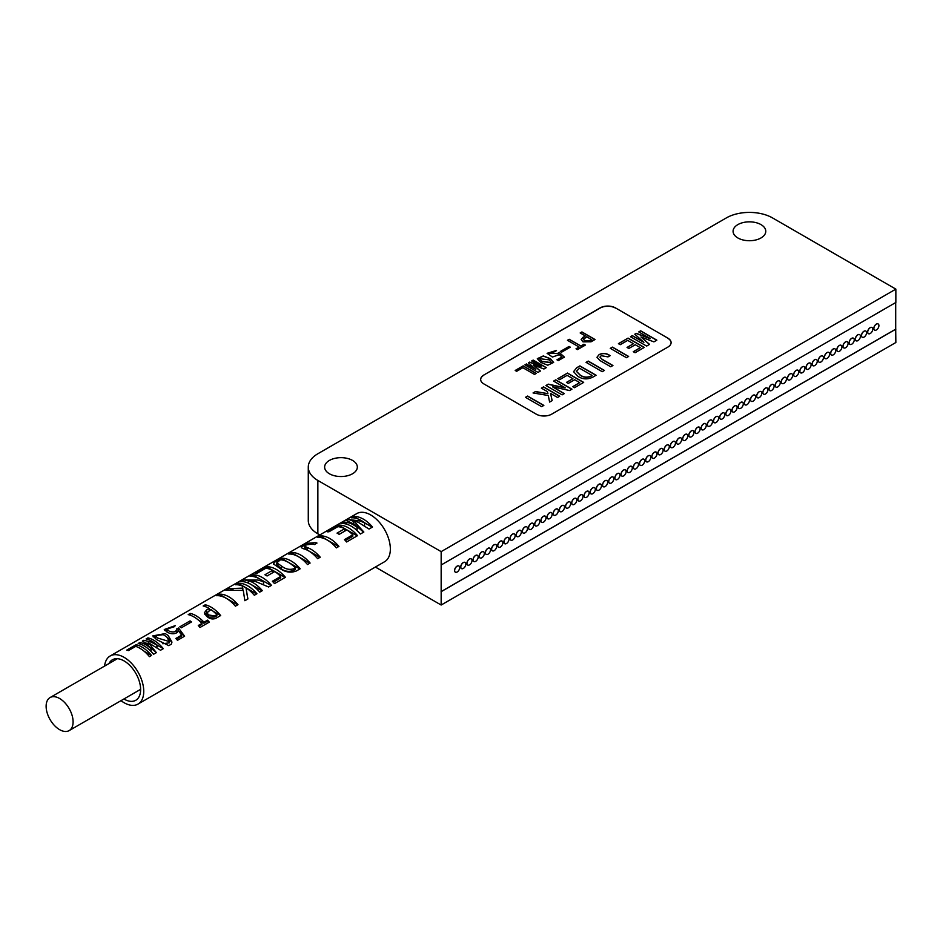 <?xml version="1.0" encoding="UTF-8"?>
<svg xmlns="http://www.w3.org/2000/svg" width="943" height="943" viewBox="0 0 943 943"><rect width="100%" height="100%" fill="white"/><g stroke="black" fill="none" stroke-linecap="round" stroke-linejoin="round"><path stroke-width="1.41" d="M539.49 358.741L541.812 361.487L551.455 362.713M549.25 359.872L539.49 358.658L541.812 361.31L551.455 362.619L549.25 359.872M537.333 358.764L543.357 356.124L550.406 358.847L553.612 362.548M550.406 358.67L553.612 362.454L547.777 365.212L540.716 362.43L537.321 358.67L543.286 355.935L550.406 358.67M157.575 638.01L155.3 635.582L163.375 634.663L166.793 636.973L169.386 641.594L157.575 638.01M155.3 635.582L155.454 638.776M156.738 639.672L168.785 645.637L171.284 644.199L171.921 641.971L168.137 635.464L165.214 633.59L152.766 635.912L156.738 639.672M153.179 636.89L155.312 635.429M167.63 637.845L171.909 642.348M281.839 566.26L276.782 562.83L280.472 559.777A27.795 16.043 60 0 1 288.487 562.429A27.795 16.043 60 0 1 295.454 567.934L294.216 568.641C289.831 570.079 285.705 569.289 281.839 566.26M59.609 729.658A19.072 11.01 -120 0 0 69.145 730.601A19.072 11.01 -120 0 0 72.069 715.313A19.072 11.01 -120 0 0 59.609 698.504A19.072 11.01 -120 0 0 50.073 697.561A19.072 11.01 -120 0 0 47.15 712.849A19.072 11.01 -120 0 0 59.609 729.658M123.887 698.999A23.375 13.497 -120 0 0 124.099 699.117A23.375 13.497 -120 0 0 135.78 700.272A23.375 13.497 -120 0 0 139.364 681.541A23.375 13.497 -120 0 0 124.099 660.937A23.375 13.497 -120 0 0 112.406 659.782A23.375 13.497 -120 0 0 108.999 663.542M457.155 572A3.56 2.063 -60 0 1 455.375 572.177A3.56 2.063 -60 0 1 454.832 569.324A3.56 2.063 -60 0 1 457.155 566.189A3.56 2.063 -60 0 1 458.935 566.012A3.56 2.063 -60 0 1 459.489 568.865A3.56 2.063 -60 0 1 457.155 572M458.935 566.012L458.864 565.965A3.56 2.063 120 0 0 458.864 565.965A3.56 2.063 120 0 0 457.084 566.142A3.56 2.063 120 0 0 454.75 569.277A3.56 2.063 120 0 0 455.292 572.142A3.56 2.063 120 0 0 455.339 572.153L455.292 572.142M465.029 562.405L465.099 562.452A3.56 2.063 -60 0 1 465.653 565.305A3.56 2.063 -60 0 1 463.319 568.44A3.56 2.063 -60 0 1 461.54 568.617A3.56 2.063 -60 0 1 460.997 565.765A3.56 2.063 -60 0 1 463.319 562.629A3.56 2.063 -60 0 1 465.099 562.452A3.56 2.063 120 0 0 465.029 562.405A3.56 2.063 120 0 0 463.249 562.582A3.56 2.063 120 0 0 460.915 565.717A3.56 2.063 120 0 0 461.457 568.582A3.56 2.063 120 0 0 461.504 568.605M469.484 564.892A3.56 2.063 -60 0 1 467.704 565.057A3.56 2.063 -60 0 1 467.162 562.205A3.56 2.063 -60 0 1 469.484 559.069A3.56 2.063 -60 0 1 471.264 558.893A3.56 2.063 -60 0 1 471.818 561.745A3.56 2.063 -60 0 1 469.484 564.892M471.264 558.893L471.194 558.845A3.56 2.063 120 0 0 471.194 558.845A3.56 2.063 120 0 0 469.414 559.022A3.56 2.063 120 0 0 467.08 562.158A3.56 2.063 120 0 0 467.622 565.022A3.56 2.063 120 0 0 467.669 565.046M475.649 561.333A3.56 2.063 -60 0 1 473.869 561.509A3.56 2.063 -60 0 1 473.327 558.645A3.56 2.063 -60 0 1 475.649 555.51A3.56 2.063 -60 0 1 477.429 555.333A3.56 2.063 -60 0 1 477.983 558.185A3.56 2.063 -60 0 1 475.649 561.333M477.394 555.309A3.56 2.063 120 0 0 477.358 555.286A3.56 2.063 120 0 0 475.578 555.462A3.56 2.063 120 0 0 473.245 558.598A3.56 2.063 120 0 0 473.799 561.462A3.56 2.063 120 0 0 473.834 561.486L473.799 561.462M483.523 551.726L483.594 551.773A3.56 2.063 -60 0 1 484.148 554.625A3.56 2.063 -60 0 1 481.814 557.773A3.56 2.063 -60 0 1 480.034 557.95A3.56 2.063 -60 0 1 479.492 555.085A3.56 2.063 -60 0 1 481.814 551.95A3.56 2.063 -60 0 1 483.594 551.773A3.56 2.063 120 0 0 483.523 551.726A3.56 2.063 120 0 0 481.743 551.903A3.56 2.063 120 0 0 479.409 555.05A3.56 2.063 120 0 0 479.963 557.902A3.56 2.063 120 0 0 479.999 557.926L480.034 557.95M487.979 554.213A3.56 2.063 -60 0 1 486.199 554.39A3.56 2.063 -60 0 1 485.657 551.525A3.56 2.063 -60 0 1 487.979 548.39A3.56 2.063 -60 0 1 489.759 548.213A3.56 2.063 -60 0 1 490.313 551.066A3.56 2.063 -60 0 1 487.979 554.213M489.759 548.213L489.688 548.166A3.56 2.063 120 0 0 489.688 548.166A3.56 2.063 120 0 0 487.908 548.343A3.56 2.063 120 0 0 485.574 551.49A3.56 2.063 120 0 0 486.128 554.343A3.56 2.063 120 0 0 486.164 554.366L486.128 554.343M495.853 544.606L495.924 544.653A3.56 2.063 -60 0 1 496.478 547.506A3.56 2.063 -60 0 1 494.144 550.653A3.56 2.063 -60 0 1 492.364 550.83A3.56 2.063 -60 0 1 491.822 547.966A3.56 2.063 -60 0 1 494.144 544.83A3.56 2.063 -60 0 1 495.924 544.653A3.56 2.063 120 0 0 495.853 544.606A3.56 2.063 120 0 0 494.073 544.783A3.56 2.063 120 0 0 491.739 547.93A3.56 2.063 120 0 0 492.293 550.783A3.56 2.063 120 0 0 492.329 550.806M500.309 547.093A3.56 2.063 -60 0 1 498.529 547.27A3.56 2.063 -60 0 1 497.987 544.406A3.56 2.063 -60 0 1 500.309 541.27A3.56 2.063 -60 0 1 502.089 541.093A3.56 2.063 -60 0 1 502.643 543.946A3.56 2.063 -60 0 1 500.309 547.093M502.089 541.093L502.018 541.046A3.56 2.063 120 0 0 502.018 541.046A3.56 2.063 120 0 0 500.238 541.223A3.56 2.063 120 0 0 497.904 544.37A3.56 2.063 120 0 0 498.458 547.223A3.56 2.063 120 0 0 498.493 547.246M506.474 543.533A3.56 2.063 -60 0 1 504.694 543.71A3.56 2.063 -60 0 1 504.151 540.846A3.56 2.063 -60 0 1 506.474 537.71A3.56 2.063 -60 0 1 508.265 537.534A3.56 2.063 -60 0 1 508.807 540.386A3.56 2.063 -60 0 1 506.474 543.533M508.218 537.51A3.56 2.063 120 0 0 508.183 537.486A3.56 2.063 120 0 0 506.403 537.663A3.56 2.063 120 0 0 504.069 540.811A3.56 2.063 120 0 0 504.623 543.663A3.56 2.063 120 0 0 504.658 543.687L504.623 543.663M514.348 533.927L514.43 533.974A3.56 2.063 -60 0 1 514.972 536.826A3.56 2.063 -60 0 1 512.638 539.974A3.56 2.063 -60 0 1 510.858 540.15A3.56 2.063 -60 0 1 510.316 537.286A3.56 2.063 -60 0 1 512.638 534.151A3.56 2.063 -60 0 1 514.43 533.974A3.56 2.063 120 0 0 514.348 533.927A3.56 2.063 120 0 0 512.568 534.103A3.56 2.063 120 0 0 510.234 537.251A3.56 2.063 120 0 0 510.788 540.103A3.56 2.063 120 0 0 510.823 540.127L510.858 540.15M518.803 536.414A3.56 2.063 -60 0 1 517.023 536.591A3.56 2.063 -60 0 1 516.481 533.726A3.56 2.063 -60 0 1 518.803 530.591A3.56 2.063 -60 0 1 520.595 530.414A3.56 2.063 -60 0 1 521.137 533.266A3.56 2.063 -60 0 1 518.803 536.414M520.595 530.414L520.512 530.367A3.56 2.063 120 0 0 520.512 530.367A3.56 2.063 120 0 0 518.733 530.544A3.56 2.063 120 0 0 516.399 533.691A3.56 2.063 120 0 0 516.953 536.543A3.56 2.063 120 0 0 516.988 536.567L516.953 536.543M524.968 532.854A3.56 2.063 -60 0 1 523.188 533.031A3.56 2.063 -60 0 1 522.646 530.166A3.56 2.063 -60 0 1 524.968 527.031A3.56 2.063 -60 0 1 526.76 526.854A3.56 2.063 -60 0 1 527.302 529.707A3.56 2.063 -60 0 1 524.968 532.854M526.713 526.831A3.56 2.063 120 0 0 526.677 526.807A3.56 2.063 120 0 0 524.897 526.984A3.56 2.063 120 0 0 522.563 530.131A3.56 2.063 120 0 0 523.117 532.984A3.56 2.063 120 0 0 523.153 533.007M531.145 529.294A3.56 2.063 -60 0 1 529.353 529.471A3.56 2.063 -60 0 1 528.811 526.618A3.56 2.063 -60 0 1 531.145 523.471A3.56 2.063 -60 0 1 532.925 523.294A3.56 2.063 -60 0 1 533.467 526.147A3.56 2.063 -60 0 1 531.145 529.294M532.925 523.294L532.842 523.247A3.56 2.063 120 0 0 532.842 523.247A3.56 2.063 120 0 0 531.062 523.424A3.56 2.063 120 0 0 528.728 526.571A3.56 2.063 120 0 0 529.282 529.424A3.56 2.063 120 0 0 529.318 529.447M537.31 525.734A3.56 2.063 -60 0 1 535.518 525.911A3.56 2.063 -60 0 1 534.976 523.059A3.56 2.063 -60 0 1 537.31 519.911A3.56 2.063 -60 0 1 539.09 519.734A3.56 2.063 -60 0 1 539.632 522.587A3.56 2.063 -60 0 1 537.31 525.734M539.042 519.711A3.56 2.063 120 0 0 539.007 519.687A3.56 2.063 120 0 0 537.227 519.864A3.56 2.063 120 0 0 534.905 523.011A3.56 2.063 120 0 0 535.447 525.864A3.56 2.063 120 0 0 535.483 525.888L535.447 525.864M545.172 516.127L545.254 516.175A3.56 2.063 -60 0 1 545.797 519.027A3.56 2.063 -60 0 1 543.474 522.174A3.56 2.063 -60 0 1 541.683 522.351A3.56 2.063 -60 0 1 541.141 519.499A3.56 2.063 -60 0 1 543.474 516.351A3.56 2.063 -60 0 1 545.254 516.175A3.56 2.063 120 0 0 545.172 516.127A3.56 2.063 120 0 0 543.392 516.304A3.56 2.063 120 0 0 541.07 519.452A3.56 2.063 120 0 0 541.612 522.304A3.56 2.063 120 0 0 541.647 522.328L541.683 522.351M549.639 518.615A3.56 2.063 -60 0 1 547.848 518.791A3.56 2.063 -60 0 1 547.305 515.939A3.56 2.063 -60 0 1 549.639 512.792A3.56 2.063 -60 0 1 551.419 512.615A3.56 2.063 -60 0 1 551.961 515.467A3.56 2.063 -60 0 1 549.639 518.615M551.419 512.615L551.337 512.568A3.56 2.063 120 0 0 551.337 512.568A3.56 2.063 120 0 0 549.557 512.744A3.56 2.063 120 0 0 547.235 515.892A3.56 2.063 120 0 0 547.777 518.744A3.56 2.063 120 0 0 547.812 518.768L547.777 518.744M555.804 515.055A3.56 2.063 -60 0 1 554.012 515.232A3.56 2.063 -60 0 1 553.47 512.379A3.56 2.063 -60 0 1 555.804 509.232A3.56 2.063 -60 0 1 557.584 509.055A3.56 2.063 -60 0 1 558.126 511.919A3.56 2.063 -60 0 1 555.804 515.055M557.537 509.031A3.56 2.063 120 0 0 557.502 509.008A3.56 2.063 120 0 0 555.722 509.185A3.56 2.063 120 0 0 553.4 512.332A3.56 2.063 120 0 0 553.942 515.184A3.56 2.063 120 0 0 553.977 515.208M561.969 511.495A3.56 2.063 -60 0 1 560.189 511.672A3.56 2.063 -60 0 1 559.635 508.819A3.56 2.063 -60 0 1 561.969 505.672A3.56 2.063 -60 0 1 563.749 505.495A3.56 2.063 -60 0 1 564.291 508.36A3.56 2.063 -60 0 1 561.969 511.495M563.714 505.472A3.56 2.063 120 0 0 563.666 505.46A3.56 2.063 120 0 0 561.887 505.625A3.56 2.063 120 0 0 559.564 508.772A3.56 2.063 120 0 0 560.107 511.625A3.56 2.063 120 0 0 560.142 511.648M568.134 507.935A3.56 2.063 -60 0 1 566.354 508.112A3.56 2.063 -60 0 1 565.8 505.259A3.56 2.063 -60 0 1 568.134 502.112A3.56 2.063 -60 0 1 569.914 501.935A3.56 2.063 -60 0 1 570.456 504.8A3.56 2.063 -60 0 1 568.134 507.935M569.878 501.924A3.56 2.063 120 0 0 569.831 501.9A3.56 2.063 120 0 0 568.051 502.077A3.56 2.063 120 0 0 565.729 505.212A3.56 2.063 120 0 0 566.271 508.065A3.56 2.063 120 0 0 566.307 508.088L566.271 508.065M575.996 498.34L576.079 498.375A3.56 2.063 -60 0 1 576.621 501.24A3.56 2.063 -60 0 1 574.299 504.375A3.56 2.063 -60 0 1 572.519 504.552A3.56 2.063 -60 0 1 571.965 501.7A3.56 2.063 -60 0 1 574.299 498.552A3.56 2.063 -60 0 1 576.079 498.375A3.56 2.063 120 0 0 575.996 498.34A3.56 2.063 120 0 0 574.216 498.517A3.56 2.063 120 0 0 571.894 501.652A3.56 2.063 120 0 0 572.436 504.505A3.56 2.063 120 0 0 572.472 504.529L572.519 504.552M580.464 500.816A3.56 2.063 -60 0 1 578.684 500.992A3.56 2.063 -60 0 1 578.13 498.14A3.56 2.063 -60 0 1 580.464 494.992A3.56 2.063 -60 0 1 582.244 494.816A3.56 2.063 -60 0 1 582.786 497.68A3.56 2.063 -60 0 1 580.464 500.816M582.244 494.816L582.161 494.78A3.56 2.063 120 0 0 582.161 494.78A3.56 2.063 120 0 0 580.381 494.957A3.56 2.063 120 0 0 578.059 498.093A3.56 2.063 120 0 0 578.601 500.945A3.56 2.063 120 0 0 578.637 500.969M586.629 497.256A3.56 2.063 -60 0 1 584.849 497.433A3.56 2.063 -60 0 1 584.295 494.58A3.56 2.063 -60 0 1 586.629 491.433A3.56 2.063 -60 0 1 588.408 491.256A3.56 2.063 -60 0 1 588.951 494.12A3.56 2.063 -60 0 1 586.629 497.256M588.373 491.244A3.56 2.063 120 0 0 588.326 491.22A3.56 2.063 120 0 0 586.546 491.397A3.56 2.063 120 0 0 584.224 494.533A3.56 2.063 120 0 0 584.766 497.385A3.56 2.063 120 0 0 584.801 497.409M594.491 487.661L594.573 487.696A3.56 2.063 -60 0 1 595.116 490.56A3.56 2.063 -60 0 1 592.793 493.696A3.56 2.063 -60 0 1 591.013 493.873A3.56 2.063 -60 0 1 590.459 491.02A3.56 2.063 -60 0 1 592.793 487.873A3.56 2.063 -60 0 1 594.573 487.696A3.56 2.063 120 0 0 594.491 487.661A3.56 2.063 120 0 0 592.711 487.837A3.56 2.063 120 0 0 590.389 490.973A3.56 2.063 120 0 0 590.931 493.826A3.56 2.063 120 0 0 590.966 493.849M598.958 490.136A3.56 2.063 -60 0 1 597.178 490.313A3.56 2.063 -60 0 1 596.624 487.46A3.56 2.063 -60 0 1 598.958 484.313A3.56 2.063 -60 0 1 600.738 484.136A3.56 2.063 -60 0 1 601.28 487.001A3.56 2.063 -60 0 1 598.958 490.136M600.703 484.124A3.56 2.063 120 0 0 600.656 484.101A3.56 2.063 120 0 0 598.876 484.278A3.56 2.063 120 0 0 596.554 487.413A3.56 2.063 120 0 0 597.096 490.266A3.56 2.063 120 0 0 597.131 490.289L597.096 490.266M606.832 480.541L606.903 480.588A3.56 2.063 -60 0 1 607.445 483.441A3.56 2.063 -60 0 1 605.123 486.576A3.56 2.063 -60 0 1 603.343 486.753A3.56 2.063 -60 0 1 602.789 483.9A3.56 2.063 -60 0 1 605.123 480.753A3.56 2.063 -60 0 1 606.903 480.588A3.56 2.063 120 0 0 606.832 480.541A3.56 2.063 120 0 0 605.041 480.718A3.56 2.063 120 0 0 602.718 483.853A3.56 2.063 120 0 0 603.261 486.706A3.56 2.063 120 0 0 603.308 486.729L603.343 486.753M611.288 483.016A3.56 2.063 -60 0 1 609.508 483.193A3.56 2.063 -60 0 1 608.954 480.341A3.56 2.063 -60 0 1 611.288 477.205A3.56 2.063 -60 0 1 613.068 477.028A3.56 2.063 -60 0 1 613.61 479.881A3.56 2.063 -60 0 1 611.288 483.016M613.068 477.028L612.997 476.981A3.56 2.063 120 0 0 612.997 476.981A3.56 2.063 120 0 0 611.205 477.158A3.56 2.063 120 0 0 608.883 480.293A3.56 2.063 120 0 0 609.426 483.146A3.56 2.063 120 0 0 609.473 483.17M617.453 479.457A3.56 2.063 -60 0 1 615.673 479.633A3.56 2.063 -60 0 1 615.119 476.781A3.56 2.063 -60 0 1 617.453 473.645A3.56 2.063 -60 0 1 619.233 473.469A3.56 2.063 -60 0 1 619.775 476.321A3.56 2.063 -60 0 1 617.453 479.457M619.197 473.445A3.56 2.063 120 0 0 619.162 473.421A3.56 2.063 120 0 0 617.37 473.598A3.56 2.063 120 0 0 615.048 476.734A3.56 2.063 120 0 0 615.59 479.586A3.56 2.063 120 0 0 615.638 479.61L615.59 479.586M625.327 469.862L625.398 469.909A3.56 2.063 -60 0 1 625.94 472.761A3.56 2.063 -60 0 1 623.618 475.897A3.56 2.063 -60 0 1 621.838 476.074A3.56 2.063 -60 0 1 621.296 473.221A3.56 2.063 -60 0 1 623.618 470.086A3.56 2.063 -60 0 1 625.398 469.909A3.56 2.063 120 0 0 625.327 469.862A3.56 2.063 120 0 0 623.535 470.038A3.56 2.063 120 0 0 621.213 473.174A3.56 2.063 120 0 0 621.755 476.026A3.56 2.063 120 0 0 621.802 476.05M629.783 472.337A3.56 2.063 -60 0 1 628.003 472.514A3.56 2.063 -60 0 1 627.46 469.661A3.56 2.063 -60 0 1 629.783 466.526A3.56 2.063 -60 0 1 631.562 466.349A3.56 2.063 -60 0 1 632.116 469.201A3.56 2.063 -60 0 1 629.783 472.337M631.562 466.349L631.492 466.302A3.56 2.063 120 0 0 631.492 466.302A3.56 2.063 120 0 0 629.7 466.479A3.56 2.063 120 0 0 627.378 469.614A3.56 2.063 120 0 0 627.92 472.467A3.56 2.063 120 0 0 627.967 472.49L627.92 472.467M637.657 462.742L637.727 462.789A3.56 2.063 -60 0 1 638.281 465.642A3.56 2.063 -60 0 1 635.947 468.777A3.56 2.063 -60 0 1 634.168 468.954A3.56 2.063 -60 0 1 633.625 466.101A3.56 2.063 -60 0 1 635.947 462.966A3.56 2.063 -60 0 1 637.727 462.789A3.56 2.063 120 0 0 637.657 462.742A3.56 2.063 120 0 0 635.877 462.919A3.56 2.063 120 0 0 633.543 466.054A3.56 2.063 120 0 0 634.085 468.907A3.56 2.063 120 0 0 634.132 468.93L634.168 468.954M642.112 465.217A3.56 2.063 -60 0 1 640.332 465.394A3.56 2.063 -60 0 1 639.79 462.541A3.56 2.063 -60 0 1 642.112 459.406A3.56 2.063 -60 0 1 643.892 459.229A3.56 2.063 -60 0 1 644.446 462.082A3.56 2.063 -60 0 1 642.112 465.217M643.892 459.229L643.821 459.182A3.56 2.063 120 0 0 643.821 459.182A3.56 2.063 120 0 0 642.042 459.359A3.56 2.063 120 0 0 639.708 462.494A3.56 2.063 120 0 0 640.25 465.359A3.56 2.063 120 0 0 640.297 465.37M648.277 461.657A3.56 2.063 -60 0 1 646.497 461.834A3.56 2.063 -60 0 1 645.955 458.982A3.56 2.063 -60 0 1 648.277 455.846A3.56 2.063 -60 0 1 650.057 455.669A3.56 2.063 -60 0 1 650.611 458.522A3.56 2.063 -60 0 1 648.277 461.657M650.022 455.646A3.56 2.063 120 0 0 649.986 455.622A3.56 2.063 120 0 0 648.206 455.799A3.56 2.063 120 0 0 645.872 458.935A3.56 2.063 120 0 0 646.415 461.799A3.56 2.063 120 0 0 646.462 461.811L646.415 461.799M656.151 452.062L656.222 452.11A3.56 2.063 -60 0 1 656.776 454.962A3.56 2.063 -60 0 1 654.442 458.098A3.56 2.063 -60 0 1 652.662 458.274A3.56 2.063 -60 0 1 652.12 455.422A3.56 2.063 -60 0 1 654.442 452.286A3.56 2.063 -60 0 1 656.222 452.11A3.56 2.063 120 0 0 656.151 452.062A3.56 2.063 120 0 0 654.371 452.239A3.56 2.063 120 0 0 652.037 455.375A3.56 2.063 120 0 0 652.58 458.239A3.56 2.063 120 0 0 652.627 458.251M660.607 454.538A3.56 2.063 -60 0 1 658.827 454.715A3.56 2.063 -60 0 1 658.285 451.862A3.56 2.063 -60 0 1 660.607 448.727A3.56 2.063 -60 0 1 662.387 448.55A3.56 2.063 -60 0 1 662.941 451.402A3.56 2.063 -60 0 1 660.607 454.538M662.387 448.55L662.316 448.503A3.56 2.063 120 0 0 662.316 448.503A3.56 2.063 120 0 0 660.536 448.679A3.56 2.063 120 0 0 658.202 451.815A3.56 2.063 120 0 0 658.756 454.679A3.56 2.063 120 0 0 658.792 454.691L658.756 454.679M668.481 444.943L668.552 444.99A3.56 2.063 -60 0 1 669.106 447.842A3.56 2.063 -60 0 1 666.772 450.978A3.56 2.063 -60 0 1 664.992 451.155A3.56 2.063 -60 0 1 664.45 448.302A3.56 2.063 -60 0 1 666.772 445.167A3.56 2.063 -60 0 1 668.552 444.99A3.56 2.063 120 0 0 668.481 444.943A3.56 2.063 120 0 0 666.701 445.12A3.56 2.063 120 0 0 664.367 448.255A3.56 2.063 120 0 0 664.921 451.119A3.56 2.063 120 0 0 664.956 451.131L664.992 451.155M672.937 447.418A3.56 2.063 -60 0 1 671.157 447.595A3.56 2.063 -60 0 1 670.614 444.742A3.56 2.063 -60 0 1 672.937 441.607A3.56 2.063 -60 0 1 674.716 441.43A3.56 2.063 -60 0 1 675.271 444.283A3.56 2.063 -60 0 1 672.937 447.418M674.716 441.43L674.646 441.383A3.56 2.063 120 0 0 674.646 441.383A3.56 2.063 120 0 0 672.866 441.56A3.56 2.063 120 0 0 670.532 444.695A3.56 2.063 120 0 0 671.086 447.56A3.56 2.063 120 0 0 671.121 447.583M679.101 443.87A3.56 2.063 -60 0 1 677.322 444.035A3.56 2.063 -60 0 1 676.779 441.183A3.56 2.063 -60 0 1 679.101 438.047A3.56 2.063 -60 0 1 680.881 437.87A3.56 2.063 -60 0 1 681.435 440.723A3.56 2.063 -60 0 1 679.101 443.87M680.846 437.847A3.56 2.063 120 0 0 680.811 437.823A3.56 2.063 120 0 0 679.031 438A3.56 2.063 120 0 0 676.697 441.135A3.56 2.063 120 0 0 677.251 444A3.56 2.063 120 0 0 677.286 444.023L677.251 444M686.975 434.263L687.046 434.31A3.56 2.063 -60 0 1 687.6 437.163A3.56 2.063 -60 0 1 685.266 440.31A3.56 2.063 -60 0 1 683.486 440.487A3.56 2.063 -60 0 1 682.944 437.623A3.56 2.063 -60 0 1 685.266 434.487A3.56 2.063 -60 0 1 687.046 434.31A3.56 2.063 120 0 0 686.975 434.263A3.56 2.063 120 0 0 685.196 434.44A3.56 2.063 120 0 0 682.862 437.576A3.56 2.063 120 0 0 683.416 440.44A3.56 2.063 120 0 0 683.451 440.464L683.486 440.487M691.431 436.75A3.56 2.063 -60 0 1 689.651 436.927A3.56 2.063 -60 0 1 689.109 434.063A3.56 2.063 -60 0 1 691.431 430.927A3.56 2.063 -60 0 1 693.223 430.751A3.56 2.063 -60 0 1 693.765 433.603A3.56 2.063 -60 0 1 691.431 436.75M693.223 430.751L693.14 430.703A3.56 2.063 120 0 0 693.14 430.703A3.56 2.063 120 0 0 691.36 430.88A3.56 2.063 120 0 0 689.027 434.028A3.56 2.063 120 0 0 689.581 436.88A3.56 2.063 120 0 0 689.616 436.904L689.581 436.88M697.596 433.191A3.56 2.063 -60 0 1 695.816 433.367A3.56 2.063 -60 0 1 695.274 430.503A3.56 2.063 -60 0 1 697.596 427.368A3.56 2.063 -60 0 1 699.388 427.191A3.56 2.063 -60 0 1 699.93 430.043A3.56 2.063 -60 0 1 697.596 433.191M699.341 427.167A3.56 2.063 120 0 0 699.305 427.144A3.56 2.063 120 0 0 697.525 427.32A3.56 2.063 120 0 0 695.191 430.468A3.56 2.063 120 0 0 695.745 433.32A3.56 2.063 120 0 0 695.781 433.344M703.761 429.631A3.56 2.063 -60 0 1 701.981 429.808A3.56 2.063 -60 0 1 701.439 426.943A3.56 2.063 -60 0 1 703.761 423.808A3.56 2.063 -60 0 1 705.553 423.631A3.56 2.063 -60 0 1 706.095 426.484A3.56 2.063 -60 0 1 703.761 429.631M705.553 423.631L705.47 423.584A3.56 2.063 120 0 0 705.47 423.584A3.56 2.063 120 0 0 703.69 423.761A3.56 2.063 120 0 0 701.356 426.908A3.56 2.063 120 0 0 701.91 429.76A3.56 2.063 120 0 0 701.946 429.784M709.926 426.071A3.56 2.063 -60 0 1 708.146 426.248A3.56 2.063 -60 0 1 707.604 423.383A3.56 2.063 -60 0 1 709.926 420.248A3.56 2.063 -60 0 1 711.717 420.071A3.56 2.063 -60 0 1 712.26 422.924A3.56 2.063 -60 0 1 709.926 426.071M711.67 420.048A3.56 2.063 120 0 0 711.635 420.024A3.56 2.063 120 0 0 709.855 420.201A3.56 2.063 120 0 0 707.521 423.348A3.56 2.063 120 0 0 708.075 426.201A3.56 2.063 120 0 0 708.11 426.224L708.075 426.201M717.8 416.464L717.882 416.511A3.56 2.063 -60 0 1 718.425 419.364A3.56 2.063 -60 0 1 716.102 422.511A3.56 2.063 -60 0 1 714.311 422.688A3.56 2.063 -60 0 1 713.768 419.824A3.56 2.063 -60 0 1 716.102 416.688A3.56 2.063 -60 0 1 717.882 416.511A3.56 2.063 120 0 0 717.8 416.464A3.56 2.063 120 0 0 716.02 416.641A3.56 2.063 120 0 0 713.686 419.788A3.56 2.063 120 0 0 714.24 422.641A3.56 2.063 120 0 0 714.275 422.664L714.311 422.688M722.267 418.951A3.56 2.063 -60 0 1 720.476 419.128A3.56 2.063 -60 0 1 719.933 416.264A3.56 2.063 -60 0 1 722.267 413.128A3.56 2.063 -60 0 1 724.047 412.951A3.56 2.063 -60 0 1 724.589 415.804A3.56 2.063 -60 0 1 722.267 418.951M724.047 412.951L723.965 412.904A3.56 2.063 120 0 0 723.965 412.904A3.56 2.063 120 0 0 722.185 413.081A3.56 2.063 120 0 0 719.863 416.228A3.56 2.063 120 0 0 720.405 419.081A3.56 2.063 120 0 0 720.44 419.105L720.405 419.081M728.432 415.391A3.56 2.063 -60 0 1 726.64 415.568A3.56 2.063 -60 0 1 726.098 412.704A3.56 2.063 -60 0 1 728.432 409.568A3.56 2.063 -60 0 1 730.212 409.392A3.56 2.063 -60 0 1 730.754 412.244A3.56 2.063 -60 0 1 728.432 415.391M730.165 409.368A3.56 2.063 120 0 0 730.13 409.345A3.56 2.063 120 0 0 728.35 409.521A3.56 2.063 120 0 0 726.027 412.669A3.56 2.063 120 0 0 726.57 415.521A3.56 2.063 120 0 0 726.605 415.545M734.597 411.832A3.56 2.063 -60 0 1 732.805 412.008A3.56 2.063 -60 0 1 732.263 409.144A3.56 2.063 -60 0 1 734.597 406.009A3.56 2.063 -60 0 1 736.377 405.832A3.56 2.063 -60 0 1 736.919 408.684A3.56 2.063 -60 0 1 734.597 411.832M736.377 405.832L736.294 405.785A3.56 2.063 120 0 0 736.294 405.785A3.56 2.063 120 0 0 734.514 405.961A3.56 2.063 120 0 0 732.192 409.109A3.56 2.063 120 0 0 732.735 411.961A3.56 2.063 120 0 0 732.77 411.985M740.762 408.272A3.56 2.063 -60 0 1 738.97 408.449A3.56 2.063 -60 0 1 738.428 405.596A3.56 2.063 -60 0 1 740.762 402.449A3.56 2.063 -60 0 1 742.542 402.272A3.56 2.063 -60 0 1 743.084 405.125A3.56 2.063 -60 0 1 740.762 408.272M742.495 402.248A3.56 2.063 120 0 0 742.459 402.225A3.56 2.063 120 0 0 740.679 402.402A3.56 2.063 120 0 0 738.357 405.549A3.56 2.063 120 0 0 738.899 408.402A3.56 2.063 120 0 0 738.935 408.425L738.899 408.402M748.624 398.665L748.707 398.712A3.56 2.063 -60 0 1 749.249 401.565A3.56 2.063 -60 0 1 746.927 404.712A3.56 2.063 -60 0 1 745.147 404.889A3.56 2.063 -60 0 1 744.593 402.036A3.56 2.063 -60 0 1 746.927 398.889A3.56 2.063 -60 0 1 748.707 398.712A3.56 2.063 120 0 0 748.624 398.665A3.56 2.063 120 0 0 746.844 398.842A3.56 2.063 120 0 0 744.522 401.989A3.56 2.063 120 0 0 745.064 404.842A3.56 2.063 120 0 0 745.1 404.865L745.147 404.889M753.092 401.152A3.56 2.063 -60 0 1 751.312 401.329A3.56 2.063 -60 0 1 750.758 398.476A3.56 2.063 -60 0 1 753.092 395.329A3.56 2.063 -60 0 1 754.871 395.152A3.56 2.063 -60 0 1 755.414 398.005A3.56 2.063 -60 0 1 753.092 401.152M754.871 395.152L754.789 395.105A3.56 2.063 120 0 0 754.789 395.105A3.56 2.063 120 0 0 753.009 395.282A3.56 2.063 120 0 0 750.687 398.429A3.56 2.063 120 0 0 751.229 401.282A3.56 2.063 120 0 0 751.265 401.305M759.256 397.592A3.56 2.063 -60 0 1 757.477 397.769A3.56 2.063 -60 0 1 756.923 394.917A3.56 2.063 -60 0 1 759.256 391.769A3.56 2.063 -60 0 1 761.036 391.593A3.56 2.063 -60 0 1 761.579 394.445A3.56 2.063 -60 0 1 759.256 397.592M761.001 391.569A3.56 2.063 120 0 0 760.954 391.545A3.56 2.063 120 0 0 759.174 391.722A3.56 2.063 120 0 0 756.852 394.869A3.56 2.063 120 0 0 757.394 397.722A3.56 2.063 120 0 0 757.429 397.746M765.421 394.033A3.56 2.063 -60 0 1 763.641 394.209A3.56 2.063 -60 0 1 763.087 391.357A3.56 2.063 -60 0 1 765.421 388.21A3.56 2.063 -60 0 1 767.201 388.033A3.56 2.063 -60 0 1 767.743 390.897A3.56 2.063 -60 0 1 765.421 394.033M767.166 388.009A3.56 2.063 120 0 0 767.119 387.986A3.56 2.063 120 0 0 765.339 388.162A3.56 2.063 120 0 0 763.017 391.31A3.56 2.063 120 0 0 763.559 394.162A3.56 2.063 120 0 0 763.594 394.186M771.586 390.473A3.56 2.063 -60 0 1 769.806 390.65A3.56 2.063 -60 0 1 769.252 387.797A3.56 2.063 -60 0 1 771.586 384.65A3.56 2.063 -60 0 1 773.366 384.473A3.56 2.063 -60 0 1 773.908 387.337A3.56 2.063 -60 0 1 771.586 390.473M773.331 384.449A3.56 2.063 120 0 0 773.284 384.438A3.56 2.063 120 0 0 771.504 384.603A3.56 2.063 120 0 0 769.182 387.75A3.56 2.063 120 0 0 769.724 390.602A3.56 2.063 120 0 0 769.759 390.626L769.724 390.602M779.448 380.878L779.531 380.913A3.56 2.063 -60 0 1 780.073 383.777A3.56 2.063 -60 0 1 777.751 386.913A3.56 2.063 -60 0 1 775.971 387.09A3.56 2.063 -60 0 1 775.417 384.237A3.56 2.063 -60 0 1 777.751 381.09A3.56 2.063 -60 0 1 779.531 380.913A3.56 2.063 120 0 0 779.448 380.878A3.56 2.063 120 0 0 777.669 381.055A3.56 2.063 120 0 0 775.346 384.19A3.56 2.063 120 0 0 775.889 387.043A3.56 2.063 120 0 0 775.924 387.066L775.971 387.09M783.916 383.353A3.56 2.063 -60 0 1 782.136 383.53A3.56 2.063 -60 0 1 781.582 380.677A3.56 2.063 -60 0 1 783.916 377.53A3.56 2.063 -60 0 1 785.696 377.353A3.56 2.063 -60 0 1 786.238 380.218A3.56 2.063 -60 0 1 783.916 383.353M785.696 377.353L785.613 377.318A3.56 2.063 120 0 0 785.613 377.318A3.56 2.063 120 0 0 783.833 377.495A3.56 2.063 120 0 0 781.511 380.63A3.56 2.063 120 0 0 782.053 383.483A3.56 2.063 120 0 0 782.089 383.506M790.081 379.793A3.56 2.063 -60 0 1 788.301 379.97A3.56 2.063 -60 0 1 787.747 377.117A3.56 2.063 -60 0 1 790.081 373.97A3.56 2.063 -60 0 1 791.861 373.793A3.56 2.063 -60 0 1 792.403 376.658A3.56 2.063 -60 0 1 790.081 379.793M791.825 373.782A3.56 2.063 120 0 0 791.79 373.758A3.56 2.063 120 0 0 789.998 373.935A3.56 2.063 120 0 0 787.676 377.07A3.56 2.063 120 0 0 788.218 379.923A3.56 2.063 120 0 0 788.265 379.946L788.218 379.923M797.955 370.198L798.026 370.234A3.56 2.063 -60 0 1 798.568 373.098A3.56 2.063 -60 0 1 796.246 376.233A3.56 2.063 -60 0 1 794.466 376.41A3.56 2.063 -60 0 1 793.912 373.558A3.56 2.063 -60 0 1 796.246 370.41A3.56 2.063 -60 0 1 798.026 370.234A3.56 2.063 120 0 0 797.955 370.198A3.56 2.063 120 0 0 796.163 370.375A3.56 2.063 120 0 0 793.841 373.511A3.56 2.063 120 0 0 794.383 376.363A3.56 2.063 120 0 0 794.43 376.387M802.41 372.674A3.56 2.063 -60 0 1 800.631 372.85A3.56 2.063 -60 0 1 800.077 369.998A3.56 2.063 -60 0 1 802.41 366.851A3.56 2.063 -60 0 1 804.19 366.674A3.56 2.063 -60 0 1 804.733 369.538A3.56 2.063 -60 0 1 802.41 372.674M804.19 366.674L804.12 366.638A3.56 2.063 120 0 0 804.12 366.638A3.56 2.063 120 0 0 802.328 366.815A3.56 2.063 120 0 0 800.006 369.951A3.56 2.063 120 0 0 800.548 372.803A3.56 2.063 120 0 0 800.595 372.827L800.548 372.803M810.285 363.079L810.355 363.114A3.56 2.063 -60 0 1 810.909 365.978A3.56 2.063 -60 0 1 808.575 369.114A3.56 2.063 -60 0 1 806.795 369.291A3.56 2.063 -60 0 1 806.253 366.438A3.56 2.063 -60 0 1 808.575 363.291A3.56 2.063 -60 0 1 810.355 363.114A3.56 2.063 120 0 0 810.285 363.079A3.56 2.063 120 0 0 808.493 363.255A3.56 2.063 120 0 0 806.171 366.391A3.56 2.063 120 0 0 806.713 369.243A3.56 2.063 120 0 0 806.76 369.267L806.795 369.291M814.74 365.554A3.56 2.063 -60 0 1 812.96 365.731A3.56 2.063 -60 0 1 812.418 362.878A3.56 2.063 -60 0 1 814.74 359.731A3.56 2.063 -60 0 1 816.52 359.566A3.56 2.063 -60 0 1 817.074 362.418A3.56 2.063 -60 0 1 814.74 365.554M816.52 359.566L816.449 359.519A3.56 2.063 120 0 0 816.449 359.519A3.56 2.063 120 0 0 814.669 359.696A3.56 2.063 120 0 0 812.336 362.831A3.56 2.063 120 0 0 812.878 365.684A3.56 2.063 120 0 0 812.925 365.707M820.905 361.994A3.56 2.063 -60 0 1 819.125 362.171A3.56 2.063 -60 0 1 818.583 359.318A3.56 2.063 -60 0 1 820.905 356.183A3.56 2.063 -60 0 1 822.685 356.006A3.56 2.063 -60 0 1 823.239 358.859A3.56 2.063 -60 0 1 820.905 361.994M822.65 355.983A3.56 2.063 120 0 0 822.614 355.959A3.56 2.063 120 0 0 820.834 356.136A3.56 2.063 120 0 0 818.5 359.271A3.56 2.063 120 0 0 819.043 362.124A3.56 2.063 120 0 0 819.09 362.147L819.043 362.124M828.779 352.399L828.85 352.446A3.56 2.063 -60 0 1 829.404 355.299A3.56 2.063 -60 0 1 827.07 358.434A3.56 2.063 -60 0 1 825.29 358.611A3.56 2.063 -60 0 1 824.748 355.759A3.56 2.063 -60 0 1 827.07 352.623A3.56 2.063 -60 0 1 828.85 352.446A3.56 2.063 120 0 0 828.779 352.399A3.56 2.063 120 0 0 826.999 352.576A3.56 2.063 120 0 0 824.665 355.711A3.56 2.063 120 0 0 825.208 358.564A3.56 2.063 120 0 0 825.255 358.588M833.235 354.874A3.56 2.063 -60 0 1 831.455 355.051A3.56 2.063 -60 0 1 830.913 352.199A3.56 2.063 -60 0 1 833.235 349.063A3.56 2.063 -60 0 1 835.015 348.886A3.56 2.063 -60 0 1 835.569 351.739A3.56 2.063 -60 0 1 833.235 354.874M835.015 348.886L834.944 348.839A3.56 2.063 120 0 0 834.944 348.839A3.56 2.063 120 0 0 833.164 349.016A3.56 2.063 120 0 0 830.83 352.152A3.56 2.063 120 0 0 831.372 355.004A3.56 2.063 120 0 0 831.42 355.028L831.372 355.004M841.109 345.279L841.18 345.327A3.56 2.063 -60 0 1 841.734 348.179A3.56 2.063 -60 0 1 839.4 351.315A3.56 2.063 -60 0 1 837.62 351.491A3.56 2.063 -60 0 1 837.078 348.639A3.56 2.063 -60 0 1 839.4 345.503A3.56 2.063 -60 0 1 841.18 345.327A3.56 2.063 120 0 0 841.109 345.279A3.56 2.063 120 0 0 839.329 345.456A3.56 2.063 120 0 0 836.995 348.592A3.56 2.063 120 0 0 837.537 351.444A3.56 2.063 120 0 0 837.584 351.468L837.62 351.491M845.565 347.755A3.56 2.063 -60 0 1 843.785 347.932A3.56 2.063 -60 0 1 843.242 345.079A3.56 2.063 -60 0 1 845.565 341.944A3.56 2.063 -60 0 1 847.344 341.767A3.56 2.063 -60 0 1 847.898 344.619A3.56 2.063 -60 0 1 845.565 347.755M847.344 341.767L847.274 341.72A3.56 2.063 120 0 0 847.274 341.72A3.56 2.063 120 0 0 845.494 341.896A3.56 2.063 120 0 0 843.16 345.032A3.56 2.063 120 0 0 843.714 347.884A3.56 2.063 120 0 0 843.749 347.908M851.729 344.195A3.56 2.063 -60 0 1 849.949 344.372A3.56 2.063 -60 0 1 849.407 341.519A3.56 2.063 -60 0 1 851.729 338.384A3.56 2.063 -60 0 1 853.509 338.207A3.56 2.063 -60 0 1 854.063 341.06A3.56 2.063 -60 0 1 851.729 344.195M853.474 338.183A3.56 2.063 120 0 0 853.439 338.16A3.56 2.063 120 0 0 851.659 338.337A3.56 2.063 120 0 0 849.325 341.472A3.56 2.063 120 0 0 849.879 344.336A3.56 2.063 120 0 0 849.914 344.348L849.879 344.336M859.603 334.6L859.674 334.647A3.56 2.063 -60 0 1 860.228 337.5A3.56 2.063 -60 0 1 857.894 340.635A3.56 2.063 -60 0 1 856.114 340.812A3.56 2.063 -60 0 1 855.572 337.959A3.56 2.063 -60 0 1 857.894 334.824A3.56 2.063 -60 0 1 859.674 334.647A3.56 2.063 120 0 0 859.603 334.6A3.56 2.063 120 0 0 857.824 334.777A3.56 2.063 120 0 0 855.49 337.912A3.56 2.063 120 0 0 856.044 340.777A3.56 2.063 120 0 0 856.079 340.788L856.114 340.812M864.059 337.075A3.56 2.063 -60 0 1 862.279 337.252A3.56 2.063 -60 0 1 861.737 334.4A3.56 2.063 -60 0 1 864.059 331.264A3.56 2.063 -60 0 1 865.839 331.087A3.56 2.063 -60 0 1 866.393 333.94A3.56 2.063 -60 0 1 864.059 337.075M865.839 331.087L865.768 331.04A3.56 2.063 120 0 0 865.768 331.04A3.56 2.063 120 0 0 863.988 331.217A3.56 2.063 120 0 0 861.654 334.352A3.56 2.063 120 0 0 862.208 337.217A3.56 2.063 120 0 0 862.244 337.229L862.208 337.217M871.933 327.48L872.004 327.527A3.56 2.063 -60 0 1 872.558 330.38A3.56 2.063 -60 0 1 870.224 333.516A3.56 2.063 -60 0 1 868.444 333.692A3.56 2.063 -60 0 1 867.902 330.84A3.56 2.063 -60 0 1 870.224 327.704A3.56 2.063 -60 0 1 872.004 327.527A3.56 2.063 120 0 0 871.933 327.48A3.56 2.063 120 0 0 870.153 327.657A3.56 2.063 120 0 0 867.819 330.793A3.56 2.063 120 0 0 868.373 333.657A3.56 2.063 120 0 0 868.409 333.669L868.444 333.692M876.389 329.956A3.56 2.063 -60 0 1 874.609 330.133A3.56 2.063 -60 0 1 874.067 327.28A3.56 2.063 -60 0 1 876.389 324.144A3.56 2.063 -60 0 1 878.181 323.968A3.56 2.063 -60 0 1 878.723 326.82A3.56 2.063 -60 0 1 876.389 329.956M878.181 323.968L878.098 323.921A3.56 2.063 120 0 0 878.098 323.921A3.56 2.063 120 0 0 876.318 324.097A3.56 2.063 120 0 0 873.984 327.233A3.56 2.063 120 0 0 874.538 330.097A3.56 2.063 120 0 0 874.574 330.109M352.541 460.42A16.349 9.442 0 0 0 334.718 458.381A16.349 9.442 0 0 0 324.628 467.091A16.349 9.442 0 0 0 329.413 473.775A16.349 9.442 0 0 0 347.236 475.814A16.349 9.442 0 0 0 357.326 467.091A16.349 9.442 0 0 0 352.541 460.42M760.989 224.611A16.349 9.442 0 0 0 743.167 222.56A16.349 9.442 0 0 0 733.076 231.283A16.349 9.442 0 0 0 737.862 237.954A16.349 9.442 0 0 0 755.685 240.005A16.349 9.442 0 0 0 765.775 231.283A16.349 9.442 0 0 0 760.989 224.611M179.818 626.824A27.795 16.043 60 0 1 181.256 627.838L191.535 621.909A27.795 16.043 -120 0 0 190.085 620.895L179.818 626.824M121.01 700.661A27.795 16.043 -120 0 0 124.099 702.724A27.795 16.043 -120 0 0 137.984 704.103A27.795 16.043 -120 0 0 142.252 681.824A27.795 16.043 -120 0 0 124.099 657.342A27.795 16.043 -120 0 0 110.201 655.963A27.795 16.043 -120 0 0 104.579 666.088M137.984 704.103L384.603 561.722A27.795 16.043 -120 0 0 388.858 539.455A27.795 16.043 -120 0 0 370.705 514.961A27.795 16.043 -120 0 0 356.808 513.581L110.201 655.963M353.743 516.528L351.48 517.825A27.795 16.043 60 0 1 361.157 520.477A27.795 16.043 60 0 1 364.741 522.929L360.226 521.007L348.651 519.463L346.659 520.619L354.427 524.355L357.079 527.349A27.795 16.043 -120 0 0 353.495 524.897A27.795 16.043 -120 0 0 343.818 522.245L341.566 523.554A27.795 16.043 60 0 1 351.244 526.194A27.795 16.043 60 0 1 360.356 534.044L363.845 532.029L353.814 520.913L358.14 522.21L369.031 529.035L372.52 527.019A27.795 16.043 -120 0 0 363.409 519.169A27.795 16.043 -120 0 0 353.743 516.528L357.786 518.862M338.749 525.18L327.256 531.817A27.795 16.043 60 0 1 328.918 531.805L337.818 526.665A27.795 16.043 60 0 1 344.69 528.693L337.028 533.125A27.795 16.043 60 0 1 338.172 533.738A27.795 16.043 60 0 1 339.174 534.351L346.835 529.931A27.795 16.043 60 0 1 352.8 534.822L344.466 539.632A27.795 16.043 60 0 1 346.6 541.977L357.538 535.671A27.795 16.043 -120 0 0 348.427 527.821A27.795 16.043 -120 0 0 338.749 525.18L357.232 535.848M320.16 535.907L317.567 537.404A27.795 16.043 60 0 1 327.245 540.056A27.795 16.043 60 0 1 336.356 547.895L338.938 546.398A27.795 16.043 -120 0 0 329.838 538.559A27.795 16.043 -120 0 0 320.16 535.907L338.643 546.575M301.277 547.4L301.512 546.681C300.958 547.612 302.055 548.425 304.801 549.109A27.795 16.043 60 0 1 308.538 550.853A27.795 16.043 60 0 1 317.65 558.692L320.243 557.207A27.795 16.043 -120 0 0 311.131 549.356A27.795 16.043 -120 0 0 307.288 547.577L304.801 546.245L306.275 544.877L312.805 543.97A27.795 16.043 60 0 1 314.384 544.559L316.978 543.062A27.795 16.043 -120 0 0 315.728 542.59L307.371 543.298L301.253 547.246M291.316 552.563L288.723 554.06A27.795 16.043 60 0 1 298.401 556.7A27.795 16.043 60 0 1 307.512 564.551L310.106 563.054A27.795 16.043 -120 0 0 300.994 555.203A27.795 16.043 -120 0 0 291.316 552.563L309.799 563.23M300.18 568.782A27.795 16.043 -120 0 0 291.069 560.932A27.795 16.043 -120 0 0 281.403 558.291L274.413 562.323L273.376 563.89L279.14 567.827C284.692 572.153 290.432 573.203 296.35 570.986L300.18 568.782M266.645 566.814L255.152 573.438A27.795 16.043 60 0 1 256.802 573.438L265.714 568.299A27.795 16.043 60 0 1 272.586 570.326L264.924 574.759A27.795 16.043 60 0 1 266.056 575.371A27.795 16.043 60 0 1 267.058 575.984L274.719 571.552A27.795 16.043 60 0 1 280.696 576.456L272.362 581.265A27.795 16.043 60 0 1 274.496 583.611L285.423 577.305A27.795 16.043 -120 0 0 276.311 569.454A27.795 16.043 -120 0 0 266.645 566.814L285.128 577.481M252.677 574.876L250.084 576.373A27.795 16.043 60 0 1 259.749 579.014A27.795 16.043 60 0 1 263.568 581.654L257.946 580.063L243.989 579.886L240.96 581.642A27.795 16.043 60 0 1 250.626 584.283A27.795 16.043 60 0 1 259.738 592.133L262.331 590.636A27.795 16.043 -120 0 0 253.219 582.786A27.795 16.043 -120 0 0 248.363 580.688L255.482 581.477L268.637 586.994L271.454 585.367A27.795 16.043 -120 0 0 262.343 577.517A27.795 16.043 -120 0 0 252.677 574.876L271.148 585.544M238.143 583.269L235.55 584.766A27.795 16.043 60 0 1 242.268 585.968L242.834 588.126L228.831 588.644L225.896 590.33L243.282 590.401L244.862 600.715L247.903 598.958L245.993 587.878A27.795 16.043 60 0 1 254.327 595.257L256.92 593.76A27.795 16.043 -120 0 0 247.809 585.909A27.795 16.043 -120 0 0 238.143 583.269L256.614 593.937M219.212 594.196L216.619 595.693A27.795 16.043 60 0 1 226.285 598.333A27.795 16.043 60 0 1 235.396 606.184L237.99 604.687A27.795 16.043 -120 0 0 228.878 596.836A27.795 16.043 -120 0 0 219.212 594.196L237.683 604.864M220.65 615.555A27.795 16.043 -120 0 0 211.055 607.127A27.795 16.043 -120 0 0 205.232 604.793L203.158 605.984A27.795 16.043 60 0 1 208.981 608.329A27.795 16.043 60 0 1 209.193 608.447L206.588 609.956L204.336 612.773L206.493 616.144C209.558 618.95 212.717 619.657 215.959 618.254L220.65 615.555M203.971 622.215A27.795 16.043 -120 0 0 196.097 615.767A27.795 16.043 -120 0 0 190.274 613.421L188.199 614.624A27.795 16.043 60 0 1 194.022 616.97A27.795 16.043 60 0 1 201.896 623.417L198.289 625.492A27.795 16.043 60 0 1 199.999 627.472L209.287 622.109A27.795 16.043 -120 0 0 207.578 620.14L203.971 622.215L203.971 623.252L207.578 621.166L207.578 620.14M176.836 628.769C176.306 631.893 173.795 632.706 169.292 631.244L166.958 629.04L174.137 626.789L175.304 625.633L164.271 629.523L167.394 632.34C172.274 634.592 176.023 634.132 178.64 630.938L181.622 635.122L175.846 638.458A27.795 16.043 60 0 1 177.473 640.321L184.592 636.207L178.557 628.003L176.895 629.264M163.316 648.643A27.795 16.043 -120 0 0 153.733 640.226A27.795 16.043 -120 0 0 147.91 637.881L146.106 638.93A27.795 16.043 60 0 1 151.929 641.264A27.795 16.043 60 0 1 157.104 645.059L150.727 641.959L143.76 640.273L142.322 641.11L147.002 644.116L150.974 648.595A27.795 16.043 -120 0 0 145.8 644.812A27.795 16.043 -120 0 0 139.977 642.466L138.173 643.503A27.795 16.043 60 0 1 143.996 645.849A27.795 16.043 60 0 1 153.579 654.265L156.373 652.65L148.357 642.654L160.522 650.257L163.316 648.643M151.517 655.468A27.795 16.043 -120 0 0 141.922 647.039A27.795 16.043 -120 0 0 136.098 644.706L126.727 650.116A27.795 16.043 60 0 1 128.437 650.587L135.733 646.368A27.795 16.043 60 0 1 139.847 648.242A27.795 16.043 60 0 1 149.442 656.658L151.517 655.468M538.029 372.414L524.933 364.847L526.465 363.963L535.801 369.361L528.445 362.807L529.671 362.1L541.011 366.356L531.663 360.957L533.196 360.073L546.303 367.629L543.922 369.008L533.585 364.976L540.398 371.035L538.029 372.414M556.488 350.431L555.498 351.444L549.404 353.13L557.843 353.507L559.246 352.458L564.385 357.102L558.327 360.603L556.948 359.802L561.851 356.973L559.329 354.627L552.421 357.043L547.105 353.319L556.488 350.431M577.481 349.629L576.032 348.792L579.096 347.024L567.45 340.293L569.207 339.28L580.853 345.998L583.917 344.23L585.379 345.079L577.481 349.629M541.659 406.657L525.475 397.321L527.656 396.06L543.84 405.407L541.659 406.657M562.111 394.858L545.926 385.522L548.284 384.155L565.328 387.868L553.588 381.09L555.769 379.829L571.953 389.176L569.584 390.543L552.645 386.771L564.279 393.608L562.111 394.858M592.864 377.106C587.666 379.687 582.68 379.428 577.906 376.34L573.556 371.672L576.68 367.758L579.898 365.896L596.082 375.243L592.864 377.106M610.758 366.78L599.96 360.544L596.978 357.267L599.111 354.592C602.601 352.953 605.948 353.095 609.143 355.028L610.18 355.629L608.011 356.89L601.198 355.688L599.96 357.149L602.047 359.236L612.926 365.519L610.758 366.78M620.211 344.702L618.419 343.665L628.073 338.089L644.258 347.437L635.075 352.729L633.272 351.692L640.285 347.649L635.264 344.749L628.828 348.474L627.036 347.437L633.472 343.712L627.696 340.388L620.211 344.702M615.496 307.913L667.903 338.172A10.903 6.295 180 0 1 671.098 342.615A10.903 6.295 180 0 1 667.903 347.071L551.679 414.166A10.903 6.295 180 0 1 536.261 414.166L483.853 383.907A10.903 6.295 180 0 1 480.659 379.463A10.903 6.295 180 0 1 483.853 375.008L600.078 307.913A10.903 6.295 180 0 1 615.496 307.913L667.903 338.172M615.496 308.09A10.903 6.295 0 0 0 600.078 308.09L600.078 307.913M483.853 375.008L600.078 308.09M483.853 375.196A10.903 6.295 0 0 0 480.659 379.546M671.098 342.71A10.903 6.295 0 0 0 667.903 338.348M646.627 346.069L630.443 336.722L632.329 335.625L643.88 342.297L634.792 334.211L636.301 333.339L650.316 338.584L638.765 331.912L640.662 330.816L656.847 340.164L653.912 341.861L640.945 336.993L649.55 344.372L646.627 346.069M626.458 357.703L610.274 348.356L612.455 347.107L628.639 356.442L626.458 357.703M602.235 371.695L586.051 362.348L588.232 361.086L604.416 370.434L602.235 371.695M559.647 379.675L557.843 378.626L567.497 373.063L583.682 382.398L574.499 387.703L572.707 386.665L579.709 382.622L574.7 379.723L568.264 383.436L566.46 382.398L572.896 378.685L567.12 375.349L559.647 379.675M548.284 395.518L533.054 392.948L535.506 391.522L547.907 393.655L547.435 391.64L541.376 388.139L543.557 386.878L559.741 396.225L557.561 397.486L550.559 393.443L552.174 400.598L549.616 402.072L548.284 395.518M591.049 341.802L582.998 341.849L581.159 339.539L585.297 335.92L580.169 332.95L581.925 331.936L595.033 339.504L591.049 341.802M561.545 352.199L560.319 351.491L569.053 346.446L570.279 347.154L561.545 352.199M516.658 371.306L515.196 370.469L523.165 365.86L536.261 373.428L534.504 374.442L522.858 367.723L516.658 371.306M726.31 217.927L317.862 453.748A32.699 18.872 0 0 0 308.278 467.091A32.699 18.872 0 0 0 317.862 480.447L441.159 551.631L895.85 289.124L772.541 217.927A32.699 18.872 0 0 0 726.31 217.927M317.862 480.447L317.862 533.832L319.795 534.952M375.373 567.049L441.159 605.029L895.85 342.509L895.697 329.072M441.159 551.631L441.159 605.029M441.159 591.674L895.85 329.166M895.697 302.562L895.697 329.166L441.088 591.638M441.159 564.987L895.85 302.467L895.85 289.124M317.862 533.832A32.699 18.872 180 0 1 308.278 520.489L308.278 467.091M343.818 522.245L347.873 524.591M354.603 528.469L357.079 529.907L357.079 527.349M357.079 529.907L357.314 527.22M348.651 519.463L353.59 521.373M364.517 525.546L364.517 523.059M364.576 525.581L364.741 522.929M364.517 522.752L372.214 527.196M363.597 532.17L353.59 523.601L353.59 521.043M345.362 540.575L352.8 536.284L352.8 534.822M344.69 531.157L344.69 528.693M307.371 543.298L314.573 544.441M315.728 543.769L315.728 542.59M304.789 546.245L304.789 547.588L307.288 550.075L307.288 547.577M307.288 550.075L319.936 557.372M273.435 564.232L274.413 562.323M281.403 558.291L299.886 568.959M276.782 562.83L276.782 564.409L281.262 568.865C285.222 571.682 289.548 572.083 294.216 570.102L295.454 569.395L295.454 567.934M281.262 568.865L281.262 565.941M294.216 570.102L294.216 568.641M273.258 582.208L280.696 577.906L280.696 576.456M272.586 572.79L272.586 570.326M243.989 579.886L248.363 580.864M263.451 584.165L263.451 581.713M263.51 584.188L263.568 581.654M262.024 590.813L248.363 582.915L248.363 580.688M228.831 588.644L233.015 589.363M242.834 590.294L242.834 588.126M247.832 599.005L245.993 587.878M204.831 614.317L206.588 612.891L206.588 609.956M209.193 610.534L209.193 608.447M205.232 606.573L205.232 604.793M209.193 608.989L210.537 609.767M213.259 611.335L220.603 615.579M208.568 614.942L207.012 612.785L210.914 609.555A27.795 16.043 60 0 1 216.855 614.777L214.792 615.979L208.568 614.942L208.568 617.17L214.792 617.005L214.792 615.979M207.012 612.785L207.012 615.508L208.568 617.17M214.792 617.005L216.855 615.814L216.855 614.777M198.902 626.176L201.896 624.455L201.896 623.417M190.274 615.213L190.274 613.421M198.289 619.975L203.971 623.252M207.578 621.166L209.24 622.132M190.085 622.734L190.085 620.895M166.958 629.04L167.052 632.152M176.683 632.894L176.907 629.264M176.907 631.598L178.557 630.855L178.557 628.003M184.592 636.313L178.64 630.938M176.459 639.13L181.622 636.16L181.622 635.122M164.695 630.478L167.076 628.533M162.785 643.751L169.375 642.808L169.375 641.594M139.977 644.01L139.977 642.466M149.336 649.786L150.974 650.729L150.974 648.595M150.974 650.729L151.151 648.489M143.76 641.818L143.76 640.273M145.316 642.796L148.181 643.904M156.915 647.275L156.915 645.153M156.927 647.287L157.104 645.059M147.91 639.425L147.91 637.881M157.104 645.106L163.269 648.678M148.181 645.189L148.181 642.761M150.432 647.617L156.338 652.674M136.098 646.497L136.098 644.706M144.126 651.248L151.469 655.491M630.596 336.816L632.329 335.625M632.329 335.802L643.88 342.297M634.91 334.317L636.301 333.339M636.301 333.516L650.128 338.69M638.918 332.007L640.662 330.816M640.662 330.993L656.693 340.258M649.432 344.443L640.945 336.993M618.573 343.747L628.073 338.089M628.073 338.266L644.104 347.519M633.437 351.786L640.285 347.649M627.189 347.519L633.472 343.712M610.427 348.45L612.455 347.107M612.455 347.283L628.486 356.537M596.99 357.35L599.111 354.592M599.111 354.768C602.601 353.13 605.948 353.271 609.143 355.205L609.143 355.028M609.143 355.205L610.027 355.711M599.96 357.244L602.047 359.236M602.047 359.413L612.773 365.601M586.204 362.442L588.232 361.086M588.232 361.275L604.263 370.528M573.556 371.754L576.68 367.758M576.68 367.935L579.898 365.896M579.898 366.073L595.929 375.338M576.421 371.365L580.181 375.208C583.517 377.565 587.147 377.907 591.072 376.245L592.11 375.467L579.521 368.194L576.421 371.283L580.181 375.019C583.517 377.389 587.147 377.73 591.072 376.068L592.11 375.467M557.997 378.721L567.497 373.063M567.497 373.239L583.528 382.493M572.861 386.748L579.709 382.622M566.613 382.493L572.896 378.685M546.08 385.604L548.284 384.155M548.284 384.331L565.234 387.915M553.741 381.184L555.769 379.829M555.769 380.017L571.8 389.27M564.126 393.691L552.551 386.83M533.29 392.983L535.506 391.522M535.506 391.71L547.907 393.655M541.53 388.233L543.557 386.878M543.557 387.054L559.588 396.319M552.138 400.622L550.559 393.443M525.628 397.404L527.656 396.06M527.656 396.237L543.687 405.49M581.159 339.633L583.08 337.205M583.08 337.382L585.297 335.92M580.322 333.044L581.925 331.936M581.925 332.113L594.88 339.586M583.458 339.504L584.766 341.001L590.047 340.871L591.815 339.857L586.758 336.757L583.446 339.421L584.766 340.824L590.047 340.694L591.815 339.68M576.185 348.875L579.096 347.024M567.603 340.388L569.207 339.28M569.207 339.456L580.853 345.998M580.853 346.175L583.917 344.23M583.917 344.407L585.226 345.162M560.472 351.574L569.053 346.446M569.053 346.623L570.126 347.236M549.404 353.224L557.843 353.601M557.832 353.283L559.246 352.458M559.246 352.635L564.385 357.279M557.101 359.896L561.851 356.973M547.105 353.401L556.37 350.56M525.086 364.929L526.465 363.963M526.465 364.139L535.801 369.361M528.575 362.914L529.671 362.1M529.671 362.277L540.858 366.438M531.828 361.039L533.196 360.073M533.196 360.25L546.15 367.723M540.28 371.106L533.432 365.071M515.349 370.552L523.165 365.86M523.165 366.037L536.107 373.511M69.145 730.601L140.625 689.333M50.073 697.561L117.368 658.709"/></g></svg>
